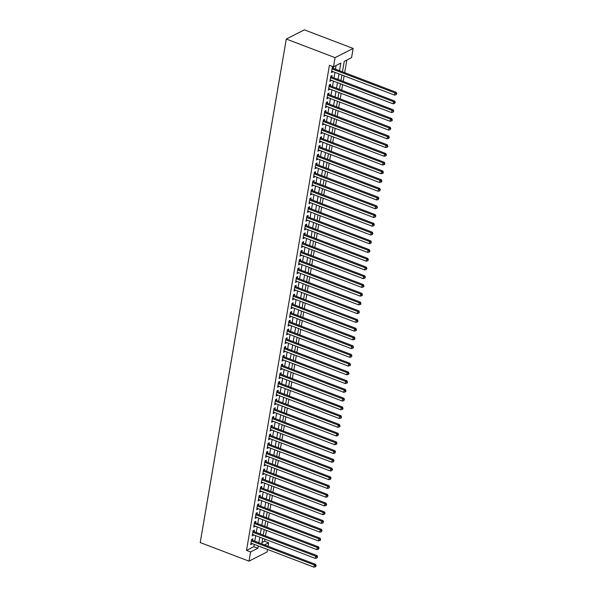 <?xml version="1.0" encoding="UTF-8"?>
<svg xmlns="http://www.w3.org/2000/svg" width="597" height="597" viewBox="0 0 597 597"><rect width="100%" height="100%" fill="white"/><g stroke="black" fill="none" stroke-linecap="round" stroke-linejoin="round"><path stroke-width="0.9" d="M262.001 542.546L264.583 541.233L268.643 542.777L268.053 546.255M267.508 549.456L267.075 551.956L249.009 561.158L200.219 542.561L286.291 39.044L304.358 29.85L353.148 48.447L351.573 57.625L344.253 61.349L342.462 71.812M264.583 541.233L264.934 539.166M265.478 535.964L266.426 530.427M266.978 527.218L267.919 521.681M268.471 518.48L269.419 512.942M269.963 509.734L270.911 504.204M271.456 500.995L272.404 495.458M272.956 492.256L273.896 486.719M274.448 483.51L275.396 477.973M275.941 474.772L276.889 469.235M277.433 466.026L278.381 460.496M278.926 457.287L279.874 451.75M280.426 448.548L281.366 443.011M281.918 439.802L282.866 434.265M283.411 431.064L284.359 425.527M284.903 422.318L285.851 416.788M286.403 413.579L287.344 408.042M287.896 404.841L288.844 399.303M289.388 396.095L290.336 390.557M290.881 387.356L291.829 381.819M292.381 378.61L293.321 373.08M293.873 369.871L294.821 364.334M295.366 361.133L296.313 355.596M296.858 352.387L297.806 346.85M298.351 343.648L299.298 338.111M299.851 334.902L300.791 329.372M301.343 326.163L302.291 320.626M302.836 317.425L303.783 311.888M304.328 308.679L305.276 303.142M305.828 299.94L306.768 294.403M307.321 291.202L308.268 285.664M308.813 282.456L309.761 276.918M310.306 273.717L311.253 268.18M311.806 264.971L312.746 259.434M313.298 256.232L314.246 250.695M314.791 247.494L315.738 241.957M316.283 238.748L317.231 233.211M317.776 230.009L318.723 224.472M319.276 221.263L320.216 215.726M320.768 212.525L321.716 206.987M322.261 203.786L323.208 198.249M323.753 195.04L324.701 189.503M325.253 186.301L326.193 180.764M326.746 177.555L327.693 172.026M328.238 168.817L329.186 163.28M329.731 160.078L330.678 154.541M331.231 151.332L332.171 145.795M332.723 142.593L333.671 137.056M334.216 133.847L335.163 128.318M335.708 125.109L336.656 119.572M337.201 116.37L338.148 110.833M338.7 107.624L339.641 102.087M340.193 98.886L341.141 93.348M341.685 90.14L342.633 84.61M343.178 81.401L344.126 75.864M344.678 72.662L346.835 60.036M252.576 540.352L252.844 538.822L251.621 539.449L250.725 544.688L252.031 543.561M254.076 531.614L254.337 530.084L253.113 530.703L252.218 535.949L253.524 534.822M255.568 522.875L255.829 521.345L254.606 521.965L253.71 527.211L255.016 526.076M257.061 514.129L257.322 512.599L256.106 513.219L255.203 518.465L256.516 517.338M258.553 505.39L258.814 503.861L257.598 504.48L256.703 509.726L258.008 508.592M260.053 496.644L260.314 495.114L259.091 495.741L258.195 500.98L259.501 499.853M261.546 487.906L261.807 486.376L260.583 486.995L259.688 492.241L260.993 491.115M263.038 479.167L263.299 477.637L262.076 478.257L261.18 483.503L262.493 482.369M264.531 470.421L264.792 468.891L263.575 469.511L262.68 474.757L263.986 473.63M266.031 461.682L266.292 460.153L265.068 460.772L264.173 466.018L265.478 464.884M267.523 452.936L267.784 451.407L266.56 452.033L265.665 457.272L266.971 456.145M269.016 444.198L269.277 442.668L268.053 443.287L267.157 448.534L268.471 447.407M270.508 435.459L270.769 433.929L269.553 434.549L268.657 439.795L269.963 438.661M272.001 426.713L272.262 425.183L271.045 425.803L270.15 431.049L271.456 429.922M273.501 417.975L273.762 416.445L272.538 417.064L271.642 422.31L272.948 421.176M274.993 409.229L275.254 407.699L274.03 408.326L273.135 413.564L274.441 412.437M276.486 400.49L276.747 398.96L275.53 399.58L274.627 404.826L275.941 403.699M277.978 391.751L278.239 390.222L277.023 390.841L276.127 396.087L277.433 394.953M279.478 383.005L279.739 381.476L278.515 382.095L277.62 387.341L278.926 386.214M280.971 374.267L281.232 372.737L280.008 373.356L279.112 378.602L280.418 377.468M282.463 365.521L282.724 363.991L281.5 364.618L280.605 369.856L281.918 368.73M283.956 356.782L284.217 355.252L283 355.872L282.105 361.118L283.411 359.991M285.456 348.044L285.717 346.514L284.493 347.133L283.597 352.379L284.903 351.245M286.948 339.297L287.209 337.768L285.985 338.387L285.09 343.633L286.396 342.506M288.441 330.559L288.702 329.029L287.478 329.648L286.582 334.895L287.896 333.76M289.933 321.813L290.194 320.283L288.978 320.91L288.082 326.156L289.388 325.022M291.426 313.074L291.687 311.544L290.47 312.164L289.575 317.41L290.881 316.283M292.926 304.336L293.187 302.806L291.963 303.425L291.067 308.671L292.373 307.537M294.418 295.59L294.679 294.06L293.455 294.679L292.56 299.925L293.866 298.798M295.911 286.851L296.172 285.321L294.955 285.941L294.052 291.187L295.366 290.052M297.403 278.105L297.664 276.575L296.448 277.202L295.552 282.448L296.858 281.314M298.903 269.366L299.164 267.837L297.94 268.456L297.045 273.702L298.351 272.575M300.395 260.628L300.657 259.098L299.433 259.717L298.537 264.964L299.843 263.829M301.888 251.882L302.149 250.352L300.925 250.971L300.03 256.217L301.343 255.091M303.38 243.143L303.642 241.613L302.425 242.233L301.53 247.479L302.836 246.345M304.88 234.397L305.142 232.867L303.918 233.494L303.022 238.74L304.328 237.606M306.373 225.659L306.634 224.129L305.41 224.748L304.515 229.994L305.821 228.867M307.865 216.92L308.127 215.39L306.903 216.01L306.007 221.256L307.321 220.121M309.358 208.174L309.619 206.644L308.403 207.263L307.507 212.51L308.813 211.383M310.85 199.435L311.112 197.905L309.895 198.525L309 203.771L310.306 202.637M312.35 190.689L312.612 189.159L311.388 189.786L310.492 195.032L311.798 193.898M313.843 181.951L314.104 180.421L312.88 181.04L311.985 186.286L313.291 185.16M315.335 173.212L315.597 171.682L314.38 172.302L313.477 177.548L314.791 176.413M316.828 164.466L317.089 162.936L315.873 163.563L314.977 168.802L316.283 167.675M318.328 155.727L318.589 154.198L317.365 154.817L316.47 160.063L317.776 158.929M319.82 146.981L320.082 145.452L318.858 146.078L317.962 151.325L319.268 150.19M321.313 138.243L321.574 136.713L320.35 137.332L319.455 142.579L320.768 141.452M322.805 129.504L323.067 127.974L321.85 128.594L320.955 133.84L322.261 132.706M324.305 120.758L324.567 119.228L323.343 119.855L322.447 125.094L323.753 123.967M325.798 112.02L326.059 110.49L324.835 111.109L323.94 116.355L325.246 115.221M327.29 103.274L327.552 101.744L326.328 102.371L325.432 107.617L326.746 106.482M328.783 94.535L329.044 93.005L327.828 93.625L326.932 98.871L328.238 97.744M330.275 85.796L330.537 84.267L329.32 84.886L328.425 90.132L329.731 88.998M331.775 77.05L332.036 75.52L330.813 76.147L329.917 81.386L331.223 80.259M339.529 70.7L340.827 63.095L333.507 66.819L329.44 65.267L246.509 550.427L253.837 546.695L254.232 544.397M254.777 541.195L255.725 535.658M256.27 532.449L257.217 526.912M257.762 523.711L258.71 518.174M259.262 514.965L260.202 509.435M260.755 506.226L261.702 500.689M262.247 497.488L263.195 491.95M263.74 488.742L264.687 483.204M265.24 480.003L266.18 474.466M266.732 471.257L267.68 465.727M268.225 462.518L269.172 456.981M269.717 453.78L270.665 448.243M271.217 445.034L272.157 439.496M272.71 436.295L273.657 430.758M274.202 427.549L275.15 422.019M275.695 418.81L276.642 413.273M277.187 410.072L278.135 404.535M278.687 401.326L279.627 395.789M280.18 392.587L281.127 387.05M281.672 383.841L282.62 378.311M283.165 375.103L284.112 369.565M284.665 366.364L285.605 360.827M286.157 357.618L287.105 352.081M287.65 348.879L288.597 343.342M289.142 340.133L290.09 334.604M290.642 331.395L291.582 325.858M292.134 322.656L293.082 317.119M293.627 313.91L294.575 308.373M295.119 305.171L296.067 299.634M296.612 296.425L297.56 290.896M298.112 287.687L299.052 282.15M299.604 278.948L300.552 273.411M301.097 270.202L302.045 264.665M302.589 261.464L303.537 255.926M304.089 252.718L305.03 247.188M305.582 243.979L306.53 238.442M307.074 235.24L308.022 229.703M308.567 226.494L309.515 220.957M310.067 217.756L311.007 212.219M311.559 209.01L312.507 203.48M313.052 200.271L314 194.734M314.544 191.533L315.492 185.995M316.037 182.786L316.985 177.249M317.537 174.048L318.477 168.511M319.029 165.309L319.977 159.772M320.522 156.563L321.47 151.026M322.014 147.825L322.962 142.287M323.514 139.079L324.455 133.541M325.007 130.34L325.955 124.803M326.499 121.601L327.447 116.064M327.992 112.855L328.94 107.318M329.492 104.117L330.432 98.58M330.984 95.371L331.932 89.834M332.477 86.632L333.424 81.095M333.969 77.894L334.917 72.356M335.462 69.148L336.089 65.506M333.477 66.812L332.305 67.401L331.41 72.647L332.716 71.513M333.268 68.312L333.522 66.812M249.009 561.158L250.576 551.979L257.904 548.247L258.292 545.949M246.509 550.427L250.576 551.979M333.507 66.819L335.074 57.64L286.291 39.044M264.493 544.897L268.643 542.777M341.909 75.021L340.969 80.558M340.417 83.759L339.469 89.296M338.924 92.505L337.977 98.042M337.432 101.244L336.484 106.781M335.939 109.99L334.992 115.52M334.439 118.728L333.499 124.266M332.947 127.467L331.999 133.004M331.454 136.213L330.507 141.75M329.962 144.952L329.014 150.489M328.462 153.698L327.522 159.227M326.969 162.436L326.022 167.973M325.477 171.175L324.529 176.712M323.984 179.921L323.037 185.458M322.484 188.659L321.544 194.197M320.992 197.406L320.044 202.935M319.499 206.144L318.552 211.681M318.007 214.883L317.059 220.42M316.514 223.629L315.567 229.166M315.015 232.367L314.074 237.904M313.522 241.113L312.574 246.643M312.03 249.852L311.082 255.389M310.537 258.591L309.589 264.128M309.037 267.337L308.097 272.874M307.545 276.075L306.597 281.612M306.052 284.821L305.104 290.351M304.56 293.56L303.612 299.097M303.06 302.298L302.119 307.836M301.567 311.044L300.619 316.582M300.075 319.783L299.127 325.32M298.582 328.529L297.634 334.059M297.09 337.268L296.142 342.805M295.59 346.006L294.649 351.543M294.097 354.752L293.149 360.289M292.605 363.491L291.657 369.028M291.112 372.237L290.164 377.767M289.612 380.976L288.672 386.513M288.12 389.714L287.172 395.251M286.627 398.46L285.679 403.997M285.135 407.199L284.187 412.736M283.635 415.945L282.694 421.475M282.142 424.683L281.194 430.221M280.65 433.422L279.702 438.959M279.157 442.168L278.209 447.705M277.665 450.907L276.717 456.444M276.165 459.653L275.224 465.182M274.672 468.391L273.724 473.928M273.18 477.13L272.232 482.667M271.687 485.876L270.74 491.413M270.187 494.614L269.247 500.152M268.695 503.361L267.747 508.89M267.202 512.099L266.255 517.636M265.71 520.838L264.762 526.375M264.21 529.584L263.27 535.121M262.717 538.322L261.77 543.86M353.148 48.447L335.074 57.64M258.844 542.74L259.792 537.203M260.337 534.002L261.285 528.464M261.829 525.256L262.777 519.726M263.322 516.517L264.27 510.98M264.822 507.778L265.762 502.241M266.314 499.032L267.262 493.495M267.807 490.294L268.754 484.757M269.299 481.548L270.247 476.018M270.799 472.809L271.739 467.272M272.292 464.07L273.239 458.533M273.784 455.324L274.732 449.787M275.277 446.586L276.224 441.049M276.777 437.84L277.717 432.31M278.269 429.101L279.217 423.564M279.762 420.363L280.709 414.825M281.254 411.617L282.202 406.079M282.747 402.878L283.694 397.341M284.247 394.139L285.187 388.602M285.739 385.393L286.687 379.856M287.232 376.655L288.179 371.118M288.724 367.909L289.672 362.372M290.224 359.17L291.164 353.633M291.717 350.432L292.664 344.894M293.209 341.685L294.157 336.148M294.702 332.947L295.649 327.41M296.202 324.201L297.142 318.664M297.694 315.462L298.642 309.925M299.187 306.724L300.134 301.187M300.679 297.978L301.627 292.44M302.172 289.239L303.119 283.702M303.672 280.493L304.612 274.963M305.164 271.754L306.112 266.217M306.657 263.016L307.604 257.479M308.149 254.27L309.097 248.733M309.649 245.531L310.589 239.994M311.141 236.785L312.089 231.255M312.634 228.047L313.582 222.509M314.126 219.308L315.074 213.771M315.626 210.562L316.567 205.025M317.119 201.823L318.067 196.286M318.611 193.077L319.559 187.548M320.104 184.339L321.052 178.801M321.596 175.6L322.544 170.063M323.096 166.854L324.037 161.317M324.589 158.115L325.537 152.578M326.081 149.369L327.029 143.84M327.574 140.631L328.522 135.094M329.074 131.892L330.014 126.355M330.566 123.146L331.514 117.609M332.059 114.408L333.007 108.87M333.551 105.662L334.499 100.132M335.051 96.923L335.992 91.386M336.544 88.184L337.492 82.647M338.036 79.438L338.984 73.901M253.837 546.695L257.904 548.247M331.589 71.625L332.633 72.028M330.089 80.371L331.141 80.767M328.596 89.11L329.641 89.513M327.104 97.848L328.149 98.251M325.611 106.594L326.656 106.99M324.111 115.333L325.164 115.736M322.619 124.079L323.664 124.475M321.126 132.818L322.171 133.213M319.634 141.556L320.679 141.959M318.134 150.302L319.186 150.698M316.641 159.041L317.694 159.444M315.149 167.787L316.194 168.182M313.656 176.525L314.701 176.921M312.164 185.264L313.209 185.667M310.664 194.01L311.716 194.406M309.171 202.749L310.216 203.152M307.679 211.495L308.724 211.89M306.186 220.233L307.231 220.629M304.686 228.972L305.739 229.375M303.194 237.718L304.239 238.113M301.701 246.457L302.746 246.859M300.209 255.203L301.254 255.598M298.709 263.941L299.761 264.337M297.216 272.68L298.269 273.083M295.724 281.426L296.769 281.821M294.231 290.164L295.276 290.567M292.739 298.91L293.784 299.306M291.239 307.649L292.291 308.045M289.746 316.388L290.791 316.791M288.254 325.134L289.299 325.529M286.761 333.872L287.806 334.275M285.262 342.618L286.314 343.014M283.769 351.357L284.814 351.752M282.277 360.095L283.321 360.498M280.784 368.842L281.829 369.237M279.284 377.58L280.336 377.983M277.792 386.326L278.844 386.722M276.299 395.065L277.344 395.46M274.807 403.803L275.851 404.206M273.314 412.549L274.359 412.945M271.814 421.288L272.866 421.691M270.322 430.034L271.366 430.43M268.829 438.773L269.874 439.168M267.337 447.511L268.381 447.914M265.837 456.257L266.889 456.653M264.344 464.996L265.389 465.399M262.852 473.742L263.896 474.137M261.359 482.48L262.404 482.876M259.859 491.219L260.911 491.622M258.367 499.965L259.419 500.361M256.874 508.704L257.919 509.107M255.382 517.45L256.426 517.845M253.889 526.188L254.934 526.584M252.389 534.927L253.441 535.33M250.897 543.673L251.941 544.068M332.044 68.931L394.983 92.923L394.602 95.11L331.671 71.118M332.238 67.812L332.328 67.886A0.963 0.791 -117 0 0 332.619 68.065L396.199 92.296L394.983 92.923L396.289 93.796L396.139 94.669L396.781 93.542L396.289 93.796M396.781 93.542L396.199 92.296M394.602 95.11L396.139 94.669M330.551 77.677L393.483 101.662L393.11 103.848L330.178 79.856M330.745 76.55L330.828 76.625A0.963 0.791 -117 0 0 331.126 76.804L394.707 101.042L393.483 101.662L394.796 102.535L394.647 103.408L395.281 102.288L394.796 102.535M395.281 102.288L394.707 101.042M393.11 103.848L394.647 103.408M329.059 86.416L391.99 110.4L391.617 112.587L328.686 88.602M329.253 85.289L329.335 85.364A0.963 0.791 -117 0 0 329.626 85.543L393.214 109.781L391.99 110.4L393.304 111.273L393.154 112.146L393.789 111.027L393.304 111.273M393.789 111.027L393.214 109.781M391.617 112.587L393.154 112.146M327.566 95.154L390.498 119.146L390.125 121.333L327.193 97.341M327.753 94.035L327.843 94.11A0.963 0.791 -117 0 0 328.134 94.289L391.714 118.527L390.498 119.146L391.811 120.019L391.662 120.892L392.147 120.646L392.296 119.766L391.811 120.019M392.296 119.766L391.714 118.527M390.125 121.333L391.662 120.892M326.066 103.9L389.005 127.885L388.632 130.071L325.693 106.087M326.26 102.774L326.35 102.848A0.963 0.791 -117 0 0 326.641 103.027L390.222 127.265L389.005 127.885L390.311 128.758L390.162 129.631L390.804 128.512L390.311 128.758M390.804 128.512L390.222 127.265M388.632 130.071L390.162 129.631M324.574 112.639L387.505 136.631L387.132 138.817L324.201 114.825M324.768 111.52L324.85 111.594A0.963 0.791 -117 0 0 325.149 111.773L388.729 136.004L387.505 136.631L388.819 137.504L388.669 138.377L389.311 137.25L388.819 137.504M389.311 137.25L388.729 136.004M387.132 138.817L388.669 138.377M323.081 121.385L386.013 145.37L385.64 147.556L322.708 123.564M323.275 120.258L323.358 120.333A0.963 0.791 -117 0 0 323.649 120.512L387.237 144.75L386.013 145.37L387.326 146.243L387.177 147.116L387.662 146.869L387.811 145.996L387.326 146.243M387.811 145.996L387.237 144.75M385.64 147.556L387.177 147.116M321.589 130.124L384.52 154.108L384.147 156.295L321.216 132.31M321.776 128.997L321.865 129.071A0.963 0.791 -117 0 0 322.156 129.25L385.744 153.489L384.52 154.108L385.834 154.981L385.684 155.854L386.169 155.608L386.319 154.735L385.834 154.981M386.319 154.735L385.744 153.489M384.147 156.295L385.684 155.854M320.089 138.862L383.028 162.854L382.655 165.041L319.716 141.049M320.283 137.743L320.373 137.817A0.963 0.791 -117 0 0 320.664 137.997L384.244 162.235L383.028 162.854L384.334 163.727L384.184 164.6L384.677 164.354L384.826 163.474L384.334 163.727M384.826 163.474L384.244 162.235M382.655 165.041L384.184 164.6M318.597 147.608L381.528 171.593L381.155 173.779L318.223 149.795M318.791 146.481L318.873 146.556A0.963 0.791 -117 0 0 319.171 146.735L382.752 170.973L381.528 171.593L382.841 172.466L382.692 173.339L383.184 173.093L383.334 172.22L382.841 172.466M383.334 172.22L382.752 170.973M381.155 173.779L382.692 173.339M317.104 156.347L380.035 180.339L379.662 182.525L316.731 158.533M317.298 155.227L317.38 155.302A0.963 0.791 -117 0 0 317.671 155.481L381.259 179.712L380.035 180.339L381.349 181.212L381.199 182.085L381.684 181.831L381.834 180.958L381.349 181.212M381.834 180.958L381.259 179.712M379.662 182.525L381.199 182.085M315.612 165.093L378.543 189.077L378.17 191.264L315.238 167.272M315.798 163.966L315.888 164.041A0.963 0.791 -117 0 0 316.179 164.22L379.767 188.458L378.543 189.077L379.856 189.95L379.707 190.824L380.341 189.704L379.856 189.95M380.341 189.704L379.767 188.458M378.17 191.264L379.707 190.824M314.119 173.831L377.05 197.816L376.677 200.002L313.738 176.018M314.306 172.705L314.395 172.779A0.963 0.791 -117 0 0 314.686 172.958L378.267 197.197L377.05 197.816L378.356 198.689L378.207 199.562L378.849 198.443L378.356 198.689M378.849 198.443L378.267 197.197M376.677 200.002L378.207 199.562M312.619 182.57L375.558 206.562L375.177 208.749L312.246 184.757M312.813 181.451L312.903 181.525A0.963 0.791 -117 0 0 313.194 181.704L376.774 205.943L375.558 206.562L376.864 207.435L376.714 208.308L377.207 208.062L377.356 207.181L376.864 207.435M377.356 207.181L376.774 205.943M375.177 208.749L376.714 208.308M311.127 191.316L374.058 215.301L373.685 217.487L310.753 193.503M311.321 190.189L311.403 190.264A0.963 0.791 -117 0 0 311.701 190.443L375.282 214.681L374.058 215.301L375.371 216.174L375.222 217.047L375.856 215.927L375.371 216.174M375.856 215.927L375.282 214.681M373.685 217.487L375.222 217.047M309.634 200.055L372.565 224.047L372.192 226.226L309.261 202.241M309.828 198.935L309.91 199.01A0.963 0.791 -117 0 0 310.201 199.189L373.789 223.42L372.565 224.047L373.879 224.92L373.729 225.793L374.364 224.666L373.879 224.92M374.364 224.666L373.789 223.42M372.192 226.226L373.729 225.793M308.142 208.793L371.073 232.785L370.7 234.972L307.768 210.98M308.328 207.674L308.418 207.749A0.963 0.791 -117 0 0 308.709 207.928L372.289 232.166L371.073 232.785L372.386 233.658L372.237 234.531L372.871 233.412L372.386 233.658M372.871 233.412L372.289 232.166M370.7 234.972L372.237 234.531M306.642 217.539L369.58 241.524L369.207 243.71L306.268 219.726M306.836 216.412L306.925 216.487A0.963 0.791 -117 0 0 307.216 216.666L370.797 240.904L369.58 241.524L370.886 242.397L370.737 243.27L371.379 242.151L370.886 242.397M371.379 242.151L370.797 240.904M369.207 243.71L370.737 243.27M305.149 226.278L368.08 250.27L367.707 252.456L304.776 228.464M305.343 225.159L305.425 225.233A0.963 0.791 -117 0 0 305.724 225.412L369.304 249.65L368.08 250.27L369.394 251.143L369.245 252.016L369.737 251.77L369.886 250.889L369.394 251.143M369.886 250.889L369.304 249.65M367.707 252.456L369.245 252.016M303.657 235.024L366.588 259.008L366.215 261.195L303.283 237.21M303.851 233.897L303.933 233.972A0.963 0.791 -117 0 0 304.224 234.151L367.812 258.389L366.588 259.008L367.901 259.882L367.752 260.755L368.386 259.635L367.901 259.882M368.386 259.635L367.812 258.389M366.215 261.195L367.752 260.755M302.164 243.763L365.095 267.755L364.722 269.934L301.791 245.949M302.351 242.643L302.44 242.718A0.963 0.791 -117 0 0 302.731 242.897L366.319 267.128L365.095 267.755L366.409 268.62L366.26 269.501L366.894 268.374L366.409 268.62M366.894 268.374L366.319 267.128M364.722 269.934L366.26 269.501M300.664 252.501L363.603 276.493L363.23 278.68L300.291 254.688M300.858 251.382L300.948 251.456A0.963 0.791 -117 0 0 301.239 251.635L364.819 275.874L363.603 276.493L364.909 277.366L364.76 278.239L365.401 277.12L364.909 277.366M365.401 277.12L364.819 275.874M363.23 278.68L364.76 278.239M299.172 261.247L362.103 285.232L361.73 287.418L298.798 263.434M299.366 260.12L299.448 260.195A0.963 0.791 -117 0 0 299.746 260.374L363.327 284.612L362.103 285.232L363.416 286.105L363.267 286.978L363.76 286.732L363.909 285.859L363.416 286.105M363.909 285.859L363.327 284.612M361.73 287.418L363.267 286.978M297.679 269.986L360.61 293.978L360.237 296.164L297.306 272.172M297.873 268.866L297.955 268.941A0.963 0.791 -117 0 0 298.246 269.12L361.834 293.358L360.61 293.978L361.924 294.851L361.775 295.724L362.26 295.478L362.409 294.597L361.924 294.851M362.409 294.597L361.834 293.358M360.237 296.164L361.775 295.724M296.187 278.732L359.118 302.716L358.745 304.903L295.813 280.918M296.373 277.605L296.463 277.68A0.963 0.791 -117 0 0 296.754 277.859L360.342 302.097L359.118 302.716L360.431 303.589L360.282 304.463L360.767 304.216L360.916 303.343L360.431 303.589M360.916 303.343L360.342 302.097M358.745 304.903L360.282 304.463M294.694 287.47L357.625 311.462L357.252 313.641L294.314 289.657M294.881 286.351L294.97 286.426A0.963 0.791 -117 0 0 295.261 286.605L358.842 310.836L357.625 311.462L358.931 312.328L358.782 313.209L359.424 312.082L358.931 312.328M359.424 312.082L358.842 310.836M357.252 313.641L358.782 313.209M293.194 296.209L356.133 320.201L355.752 322.387L292.821 298.396M293.388 295.09L293.478 295.164A0.963 0.791 -117 0 0 293.769 295.343L357.349 319.582L356.133 320.201L357.439 321.074L357.29 321.947L357.782 321.701L357.931 320.828L357.439 321.074M357.931 320.828L357.349 319.582M355.752 322.387L357.29 321.947M291.702 304.955L354.633 328.94L354.26 331.126L291.329 307.142M291.896 303.828L291.978 303.903A0.963 0.791 -117 0 0 292.276 304.082L355.857 328.32L354.633 328.94L355.946 329.813L355.797 330.686L356.282 330.44L356.431 329.566L355.946 329.813M356.431 329.566L355.857 328.32M354.26 331.126L355.797 330.686M290.209 313.694L353.14 337.686L352.767 339.872L289.836 315.88M290.403 312.574L290.485 312.649A0.963 0.791 -117 0 0 290.776 312.828L354.364 337.066L353.14 337.686L354.454 338.559L354.305 339.432L354.79 339.186L354.939 338.305L354.454 338.559M354.939 338.305L354.364 337.066M352.767 339.872L354.305 339.432M288.717 322.44L351.648 346.424L351.275 348.611L288.344 324.626M288.903 321.313L288.993 321.387A0.963 0.791 -117 0 0 289.284 321.567L352.864 345.805L351.648 346.424L352.961 347.297L352.812 348.17L353.297 347.924L353.446 347.051L352.961 347.297M353.446 347.051L352.864 345.805M351.275 348.611L352.812 348.17M287.217 331.178L350.155 355.17L349.782 357.349L286.844 333.365M287.411 330.059L287.5 330.134A0.963 0.791 -117 0 0 287.791 330.313L351.372 354.543L350.155 355.17L351.461 356.036L351.312 356.916L351.954 355.79L351.461 356.036M351.954 355.79L351.372 354.543M349.782 357.349L351.312 356.916M285.724 339.917L348.655 363.909L348.282 366.095L285.351 342.103M285.918 338.798L286 338.872A0.963 0.791 -117 0 0 286.299 339.051L349.879 363.289L348.655 363.909L349.969 364.782L349.82 365.655L350.312 365.409L350.461 364.536L349.969 364.782M350.461 364.536L349.879 363.289M348.282 366.095L349.82 365.655M284.232 348.663L347.163 372.647L346.79 374.834L283.859 350.849M284.426 347.536L284.508 347.611A0.963 0.791 -117 0 0 284.799 347.79L348.387 372.028L347.163 372.647L348.476 373.521L348.327 374.394L348.812 374.147L348.961 373.274L348.476 373.521M348.961 373.274L348.387 372.028M346.79 374.834L348.327 374.394M282.739 357.402L345.67 381.393L345.297 383.58L282.366 359.588M282.926 356.282L283.015 356.357A0.963 0.791 -117 0 0 283.306 356.536L346.894 380.774L345.67 381.393L346.984 382.267L346.835 383.14L347.32 382.893L347.469 382.013L346.984 382.267M347.469 382.013L346.894 380.774M345.297 383.58L346.835 383.14M281.239 366.148L344.178 390.132L343.805 392.319L280.866 368.327M281.433 365.021L281.523 365.095A0.963 0.791 -117 0 0 281.814 365.274L345.394 389.513L344.178 390.132L345.484 391.005L345.335 391.878L345.827 391.632L345.976 390.759L345.484 391.005M345.976 390.759L345.394 389.513M343.805 392.319L345.335 391.878M279.747 374.886L342.678 398.878L342.305 401.057L279.374 377.073M279.941 373.759L280.023 373.841A0.963 0.791 -117 0 0 280.321 374.02L343.902 398.251L342.678 398.878L343.991 399.744L343.842 400.624L344.484 399.497L343.991 399.744M344.484 399.497L343.902 398.251M342.305 401.057L343.842 400.624M278.254 383.625L341.185 407.617L340.812 409.803L277.881 385.811M278.448 382.505L278.53 382.58A0.963 0.791 -117 0 0 278.821 382.759L342.409 406.997L341.185 407.617L342.499 408.49L342.35 409.363L342.835 409.117L342.984 408.244L342.499 408.49M342.984 408.244L342.409 406.997M340.812 409.803L342.35 409.363M276.762 392.371L339.693 416.355L339.32 418.542L276.389 394.557M276.956 391.244L277.038 391.319A0.963 0.791 -117 0 0 277.329 391.498L340.917 415.736L339.693 416.355L341.006 417.228L340.857 418.101L341.342 417.855L341.491 416.982L341.006 417.228M341.491 416.982L340.917 415.736M339.32 418.542L340.857 418.101M275.269 401.109L338.2 425.101L337.827 427.288L274.889 403.296M275.456 399.99L275.545 400.065A0.963 0.791 -117 0 0 275.836 400.244L339.417 424.482L338.2 425.101L339.506 425.974L339.357 426.848L339.85 426.594L339.999 425.721L339.506 425.974M339.999 425.721L339.417 424.482M337.827 427.288L339.357 426.848M273.769 409.855L336.708 433.84L336.327 436.026L273.396 412.034M273.963 408.729L274.053 408.803A0.963 0.791 -117 0 0 274.344 408.982L337.924 433.221L336.708 433.84L338.014 434.713L337.865 435.586L338.506 434.467L338.014 434.713M338.506 434.467L337.924 433.221M336.327 436.026L337.865 435.586M272.277 418.594L335.208 442.586L334.835 444.765L271.904 420.781M272.471 417.467L272.553 417.549A0.963 0.791 -117 0 0 272.851 417.728L336.432 441.959L335.208 442.586L336.521 443.452L336.372 444.332L337.007 443.205L336.521 443.452M337.007 443.205L336.432 441.959M334.835 444.765L336.372 444.332M270.784 427.333L333.716 451.325L333.342 453.511L270.411 429.519M270.978 426.213L271.06 426.288A0.963 0.791 -117 0 0 271.351 426.467L334.939 450.705L333.716 451.325L335.029 452.198L334.88 453.071L335.514 451.951L335.029 452.198M335.514 451.951L334.939 450.705M333.342 453.511L334.88 453.071M269.292 436.079L332.223 460.063L331.85 462.25L268.919 438.265M269.478 434.952L269.568 435.026A0.963 0.791 -117 0 0 269.859 435.206L333.439 459.444L332.223 460.063L333.536 460.936L333.387 461.809L334.022 460.69L333.536 460.936M334.022 460.69L333.439 459.444M331.85 462.25L333.387 461.809M267.792 444.817L330.731 468.809L330.357 470.996L267.419 447.004M267.986 443.698L268.075 443.772A0.963 0.791 -117 0 0 268.366 443.952L331.947 468.19L330.731 468.809L332.036 469.682L331.887 470.555L332.529 469.429L332.036 469.682M332.529 469.429L331.947 468.19M330.357 470.996L331.887 470.555M266.299 453.563L329.231 477.548L328.857 479.734L265.926 455.742M266.493 452.436L266.575 452.511A0.963 0.791 -117 0 0 266.874 452.69L330.454 476.928L329.231 477.548L330.544 478.421L330.395 479.294L331.036 478.175L330.544 478.421M331.036 478.175L330.454 476.928M328.857 479.734L330.395 479.294M264.807 462.302L327.738 486.294L327.365 488.473L264.434 464.488M265.001 461.175L265.083 461.257A0.963 0.791 -117 0 0 265.374 461.436L328.962 485.667L327.738 486.294L329.051 487.159L328.902 488.04L329.537 486.913L329.051 487.159M329.537 486.913L328.962 485.667M327.365 488.473L328.902 488.04M263.314 471.04L326.246 495.032L325.872 497.219L262.941 473.227M263.501 469.921L263.59 469.996A0.963 0.791 -117 0 0 263.881 470.175L327.469 494.413L326.246 495.032L327.559 495.906L327.41 496.779L328.044 495.659L327.559 495.906M328.044 495.659L327.469 494.413M325.872 497.219L327.41 496.779M261.814 479.787L324.753 503.771L324.38 505.957L261.441 481.973M262.008 478.66L262.098 478.734A0.963 0.791 -117 0 0 262.389 478.913L325.969 503.152L324.753 503.771L326.059 504.644L325.91 505.517L326.402 505.271L326.552 504.398L326.059 504.644M326.552 504.398L325.969 503.152M324.38 505.957L325.91 505.517M260.322 488.525L323.253 512.517L322.88 514.704L259.949 490.712M260.516 487.406L260.598 487.48A0.963 0.791 -117 0 0 260.896 487.659L324.477 511.898L323.253 512.517L324.567 513.39L324.417 514.263L325.059 513.136L324.567 513.39M325.059 513.136L324.477 511.898M322.88 514.704L324.417 514.263M258.829 497.271L321.761 521.256L321.387 523.442L258.456 499.45M259.023 496.144L259.105 496.219A0.963 0.791 -117 0 0 259.397 496.398L322.984 520.636L321.761 521.256L323.074 522.129L322.925 523.002L323.559 521.882L323.074 522.129M323.559 521.882L322.984 520.636M321.387 523.442L322.925 523.002M257.337 506.01L320.268 530.002L319.895 532.181L256.964 508.196M257.531 504.883L257.613 504.965A0.963 0.791 -117 0 0 257.904 505.144L321.492 529.375L320.268 530.002L321.582 530.867L321.432 531.748L322.067 530.621L321.582 530.867M322.067 530.621L321.492 529.375M319.895 532.181L321.432 531.748M255.844 514.748L318.776 538.74L318.402 540.927L255.464 516.935M256.031 513.629L256.12 513.704A0.963 0.791 -117 0 0 256.411 513.883L319.992 538.121L318.776 538.74L320.082 539.613L319.932 540.486L320.425 540.24L320.574 539.367L320.082 539.613M320.574 539.367L319.992 538.121M318.402 540.927L319.932 540.486M254.344 523.494L317.283 547.479L316.903 549.665L253.971 525.681M254.538 522.368L254.628 522.442A0.963 0.791 -117 0 0 254.919 522.621L318.5 546.859L317.283 547.479L318.589 548.352L318.44 549.225L319.082 548.106L318.589 548.352M319.082 548.106L318.5 546.859M316.903 549.665L318.44 549.225M252.852 532.233L315.783 556.225L315.41 558.411L252.479 534.419M253.046 531.114L253.128 531.188A0.963 0.791 -117 0 0 253.427 531.367L317.007 555.598L315.783 556.225L317.097 557.098L316.947 557.971L317.582 556.844L317.097 557.098M317.582 556.844L317.007 555.598M315.41 558.411L316.947 557.971M251.359 540.979L314.291 564.963L313.918 567.15L250.986 543.158M251.553 539.852L251.635 539.927A0.963 0.791 -117 0 0 251.927 540.106L315.514 564.344L314.291 564.963L315.604 565.837L315.455 566.71L315.94 566.463L316.089 565.59L315.604 565.837M316.089 565.59L315.514 564.344M313.918 567.15L315.455 566.71M332.156 68.297L332.619 68.065M330.663 77.043L331.126 76.804M329.163 85.781L329.626 85.543M327.671 94.52L328.134 94.289M326.178 103.266L326.641 103.027M324.686 112.005L325.149 111.773M323.186 120.751L323.649 120.512M321.693 129.489L322.156 129.25M320.201 138.228L320.664 137.997M318.708 146.974L319.171 146.735M317.216 155.713L317.671 155.481M315.716 164.459L316.179 164.22M314.223 173.197L314.686 172.958M312.731 181.936L313.194 181.704M311.238 190.682L311.701 190.443M309.739 199.42L310.201 199.189M308.246 208.166L308.709 207.928M306.754 216.905L307.216 216.666M305.261 225.644L305.724 225.412M303.761 234.39L304.224 234.151M302.269 243.128L302.731 242.897M300.776 251.874L301.239 251.635M299.284 260.613L299.746 260.374M297.791 269.351L298.246 269.12M296.291 278.098L296.754 277.859M294.799 286.836L295.261 286.605M293.306 295.575L293.769 295.343M291.814 304.321L292.276 304.082M290.314 313.059L290.776 312.828M288.821 321.805L289.284 321.567M287.329 330.544L287.791 330.313M285.836 339.283L286.299 339.051M284.336 348.029L284.799 347.79M282.844 356.767L283.306 356.536M281.351 365.513L281.814 365.274M279.859 374.252L280.321 374.02M278.366 382.99L278.821 382.759M276.866 391.736L277.329 391.498M275.374 400.475L275.836 400.244M273.881 409.221L274.344 408.982M272.389 417.96L272.851 417.728M270.889 426.698L271.351 426.467M269.396 435.444L269.859 435.206M267.904 444.183L268.366 443.952M266.411 452.929L266.874 452.69M264.911 461.668L265.374 461.436M263.419 470.406L263.881 470.175M261.926 479.152L262.389 478.913M260.434 487.891L260.896 487.659M258.941 496.637L259.397 496.398M257.441 505.375L257.904 505.144M255.949 514.114L256.411 513.883M254.456 522.86L254.919 522.621M252.964 531.599L253.427 531.367M251.464 540.345L251.927 540.106"/></g></svg>
